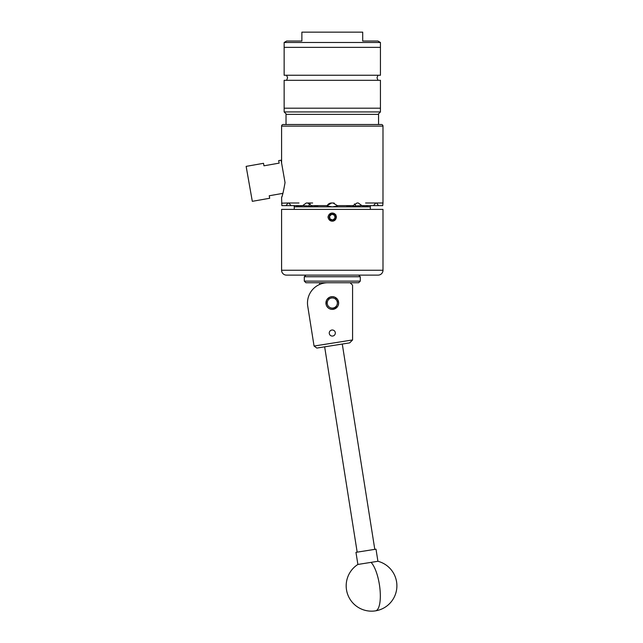 <?xml version="1.0" encoding="UTF-8"?>
<svg xmlns="http://www.w3.org/2000/svg" width="643" height="643" viewBox="0 0 643 643"><rect width="100%" height="100%" fill="white"/><g stroke="black" fill="none" stroke-linecap="round" stroke-linejoin="round"><path stroke-width="0.96" d="M329.256 333.034A3.03 3.03 0 0 0 332.294 336.072A3.03 3.03 0 0 0 335.325 333.034A3.03 3.03 0 0 0 332.294 330.004A3.03 3.03 0 0 0 329.256 333.034M325.929 303.022A6.366 6.366 0 0 0 332.294 309.387A6.366 6.366 0 0 0 338.652 303.022A6.366 6.366 0 0 0 332.294 296.656A6.366 6.366 0 0 0 325.929 303.022L326.427 305.481M314.057 346.047L307.675 305.787A20.279 20.279 0 0 1 327.769 282.743L350.138 282.743L352.573 285.171L352.573 339.978L349.679 342.872L316.838 348.072L314.057 346.047L352.573 339.946M371.043 562.368L357.886 564.45A25.35 25.35 0 0 0 375.504 610.85A25.35 7.957 -99 0 0 380.037 589.711A25.35 7.957 -99 0 0 371.043 562.368L377.915 561.275L376.002 549.17L355.965 552.345L357.886 564.45M345.958 282.743L305.923 282.743L304.3 281.12L360.281 281.12L360.281 276.739L304.3 276.739L304.3 281.12M360.281 281.12L358.657 282.743L350.138 282.743M329.12 299.067A5.072 5.072 0 0 0 328.332 306.189A5.072 5.072 0 0 0 335.461 306.976A5.072 5.072 0 0 0 336.249 299.855A5.072 5.072 0 0 0 329.12 299.067M336.249 307.965A6.342 6.342 0 0 1 327.343 306.984A6.342 6.342 0 0 1 328.332 298.071A6.342 6.342 0 0 1 337.237 299.059A6.342 6.342 0 0 1 336.249 307.965M283.209 124.509L286.031 124.509L286.031 114.366L378.55 114.366L378.55 124.509L381.371 124.509A1.624 1.624 0 0 1 382.995 126.132L281.586 126.132A1.624 1.624 0 0 1 283.209 124.509L381.371 124.509M305.955 111.938L380.439 111.938L380.439 108.201L284.142 108.201L380.439 108.201L380.439 80.319L284.142 80.319L284.142 111.938L305.955 111.938M284.142 42.494L284.142 47.357L332.294 47.357L284.142 47.357L284.142 75.247L380.439 75.247L380.439 42.494L284.142 42.494L286.649 41.031L301.872 41.031L301.872 32.15L362.708 32.15L362.708 41.031L362.708 34.714M332.294 47.357L380.439 47.357L332.294 47.357M362.708 32.624L362.708 32.15M362.708 41.031L377.931 41.031L380.439 42.494M301.872 34.722L301.872 41.031M335.196 216.747A2.926 2.926 0 0 0 329.594 215.976A2.926 2.926 0 0 0 332.656 220.019A2.926 2.926 0 0 0 335.196 216.747M334.81 216.795L334.625 215.341L331.925 214.207L329.594 215.976L329.955 218.877L332.656 220.019L334.987 218.25L334.81 216.795M335.783 214.73L335.485 214.609A4.059 4.059 0 0 0 331.788 213.09L331.089 213.219C327.046 215.815 327.046 218.411 331.089 221.007C334.151 221.465 335.903 220.163 336.369 217.109L335.783 214.73L333.492 213.219L331.78 213.066A4.059 4.059 0 0 0 328.268 217.615A4.059 4.059 0 0 0 333.757 220.895L333.46 221.015A4.075 4.075 0 0 1 332.978 221.128M327.006 299.477L329.827 297.154L332.294 296.656L334.754 297.154L337.575 299.477L338.652 303.022L338.162 305.481L337.575 306.566L332.294 309.387L333.548 309.259M335.847 308.294L336.795 307.515M337.551 299.445L336.795 298.529M326.427 300.562L326.057 304.292M326.419 305.481L327.793 307.523M329.835 308.889L332.294 309.387M328.734 308.294L327.785 307.515M326.419 300.57L327.785 298.529M281.586 270.245A4.871 4.871 0 0 0 286.456 275.116L378.124 275.116A4.871 4.871 0 0 0 382.995 270.245L382.995 209.401L281.586 209.401L281.586 270.245L382.995 270.245M382.987 202.995L376.565 202.995L378.518 205.631L382.738 205.631L382.987 202.995L382.995 126.132M281.586 163.009L281.586 126.132M285.042 182.604L284.696 180.651L285.042 182.604C283.426 191.71 282.277 196.678 281.586 197.497L281.843 205.631L286.063 205.631L288.016 202.995L281.626 203.172M298.987 202.995L288.016 202.995M288.755 202.995L294.261 202.995L288.755 202.995L291.134 205.631L302.676 205.631L306.301 202.995L307.587 202.995L311.461 205.631L327.223 205.631L331.547 202.995A4.871 4.871 0 0 0 327.054 205.985L331.917 206.781M334.352 203.18A4.871 4.871 0 0 0 333.034 202.995L331.547 202.995M333.034 202.995L337.358 205.631L353.128 205.631L356.994 202.995L358.28 202.995L361.905 205.631L373.446 205.631L375.825 202.995L365.594 202.995M376.565 202.995L375.825 202.995M370.32 209.401L370.32 205.985L370.32 206.853L365.224 206.853L367.844 205.985L365.224 206.853L351.303 206.853L355.836 205.985L351.303 206.853L332.294 206.853L337.527 205.985L332.294 206.853L313.278 206.853L317.811 205.985L313.278 206.853L299.357 206.853L301.977 205.985L301.125 205.631M294.261 209.401L294.261 205.985L293.377 205.631L294.261 205.985M284.696 180.651L281.095 160.211L278.7 160.629L279.142 163.129L263.96 165.806L263.517 163.306L246.14 166.376L252.305 201.323L269.682 198.261L269.24 195.761L282.912 193.358L282.422 194.974M330.84 213.299L332.407 213.034M336.369 217.109L336.265 216.209L336.369 217.109M281.964 196.388L281.586 197.497M382.89 203.694L382.818 204.482M382.81 204.562L382.738 205.631M281.69 203.694L281.642 203.276M378.518 205.631L373.446 205.631M361.905 205.631L355.836 205.985A4.871 4.212 90 0 0 354.438 203.935M310.143 203.935A4.871 4.212 -90 0 0 308.744 205.985L302.676 205.631M291.134 205.631L286.063 205.631M312.635 202.995L307.587 202.995M299.381 206.845L294.261 206.853M296.825 205.631A4.871 2.435 -90 0 0 296.744 205.985L299.357 206.853M308.744 205.985L313.278 206.853M347.357 205.631L346.77 205.985L351.303 206.853M363.456 205.631L362.604 205.985L365.224 206.853M368.527 205.631L367.844 205.985A4.871 2.435 90 0 0 367.756 205.631M317.811 205.985L317.224 205.631M296.053 205.631L296.744 205.985M371.204 205.631L370.32 205.985M335.992 218.13L335.976 216.032L334.915 219.922L333.757 220.895M335.485 214.609L335.976 216.032M329.602 216.04L331.925 214.207L334.625 215.341L334.987 218.25L332.656 220.019L329.955 218.877M374.797 549.363L342.277 344.037M357.17 552.152L324.651 346.834M375.504 610.85A25.35 25.35 0 0 0 377.915 561.275M305.923 275.116L304.3 276.739M358.657 275.116L360.281 276.739M378.004 114.366L380.439 111.938M286.577 114.366L284.142 111.938M378.004 75.247L376.991 77.779L378.004 80.319M286.577 75.247L287.59 77.779L286.577 80.319M319.611 282.743L319.611 284.455"/></g></svg>
